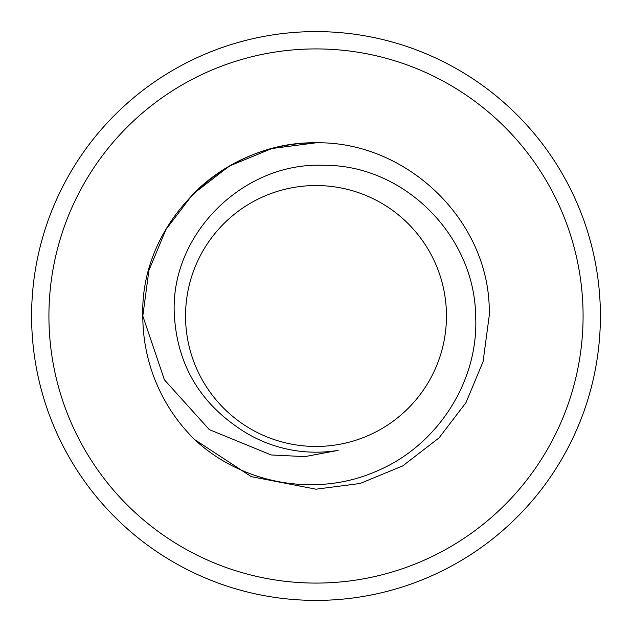 <?xml version="1.0" encoding="UTF-8"?>
<svg xmlns="http://www.w3.org/2000/svg" width="632" height="632" viewBox="0 0 632 632"><rect width="100%" height="100%" fill="white"/><g stroke="black" fill="none" stroke-linecap="round" stroke-linejoin="round"><path stroke-width="0.95" d="M583.083 316A267.083 267.083 0 0 0 316 48.917A267.083 267.083 0 0 0 48.917 316A267.083 267.083 0 0 0 316 583.083A267.083 267.083 0 0 0 583.083 316M31.6 316A284.4 284.4 0 0 1 316 31.6A284.4 284.4 0 0 1 600.4 316A284.4 284.4 0 0 1 316 600.4A284.4 284.4 0 0 1 31.6 316M194.656 192.42A173.192 173.192 0 0 1 316 142.808L271.942 148.504L229.4 166.011L192.973 194.095L166.011 229.4L148.915 270.409L142.808 316C139.775 222.827 224.091 141.07 316 142.808C407.909 141.07 492.225 222.827 489.192 316C492.225 222.827 407.909 141.07 316 142.808C224.091 141.07 139.775 222.827 142.808 316L164.399 379.8L209.279 429.594L271.183 454.961L304.908 456.62L338.096 450.387A136.188 136.188 0 0 1 236.131 426.308C197.927 399.408 177.355 362.642 174.408 316C169.028 235.088 242.909 162.013 323.11 165.3C403.895 164.288 474.703 235.768 475.651 316C478.993 381.538 437.099 445.789 376.909 471.03C316.916 497.716 242.633 484.46 194.656 439.58A173.192 173.192 0 0 1 142.808 316C139.775 222.827 224.091 141.07 316 142.808C407.909 141.07 492.225 222.827 489.192 316L483.085 361.591L465.989 402.6L439.027 437.905L402.6 465.989L360.058 483.496L316 489.192L251.291 476.654L194.656 439.58L251.291 476.654L316 489.192L360.058 483.496L402.6 465.989L439.027 437.905L465.989 402.6L483.085 361.591L489.192 316L483.085 361.591L465.989 402.6L439.027 437.905L402.6 465.989L360.058 483.496L316 489.192L251.291 476.654L194.656 439.58L251.291 476.654L316 489.192L360.058 483.496L402.6 465.989L439.027 437.905L465.989 402.6L483.085 361.591L489.192 316L483.085 361.591L465.989 402.6L439.027 437.905L402.6 465.989L360.058 483.496L316 489.192M446.461 316A130.461 130.461 0 0 0 316 185.539A130.461 130.461 0 0 0 185.539 316A130.461 130.461 0 0 0 316 446.461A130.461 130.461 0 0 0 446.461 316M142.808 316C139.775 222.827 224.091 141.07 316 142.808C407.909 141.07 492.225 222.827 489.192 316L483.085 361.591L465.989 402.6L439.027 437.905L402.6 465.989L360.058 483.496L316 489.192L251.291 476.654L194.656 439.58L251.291 476.654L316 489.192L360.058 483.496L402.6 465.989L439.027 437.905L465.989 402.6L483.085 361.591L489.192 316L483.085 361.591L465.989 402.6L439.027 437.905L402.6 465.989L360.058 483.496L316 489.192L251.291 476.654L194.656 439.58L251.291 476.654L316 489.192L360.058 483.496L402.6 465.989L439.027 437.905L465.989 402.6L483.085 361.591L489.192 316L483.085 361.591L465.989 402.6L439.027 437.905L402.6 465.989L360.058 483.496L316 489.192L251.291 476.654L194.656 439.58L251.291 476.654L316 489.192L360.058 483.496L402.6 465.989L439.027 437.905L465.989 402.6L483.085 361.591L489.192 316L483.085 361.591L465.989 402.6L439.027 437.905L402.6 465.989L360.058 483.496L316 489.192L251.291 476.654L194.656 439.58L251.291 476.654L316 489.192L360.058 483.496L402.6 465.989L439.027 437.905L465.989 402.6L483.085 361.591L489.192 316L483.085 361.591L465.989 402.6L439.027 437.905L402.6 465.989L360.058 483.496L316 489.192L251.291 476.654L194.656 439.58L251.291 476.654L316 489.192L360.058 483.496L402.6 465.989L439.027 437.905L465.989 402.6L483.085 361.591L489.192 316C492.225 222.827 407.909 141.07 316 142.808C224.091 141.07 139.775 222.827 142.808 316C139.775 222.827 224.091 141.07 316 142.808C407.909 141.07 492.225 222.827 489.192 316C492.225 222.827 407.909 141.07 316 142.808C224.091 141.07 139.775 222.827 142.808 316C139.775 222.827 224.091 141.07 316 142.808C407.909 141.07 492.225 222.827 489.192 316C492.225 222.827 407.909 141.07 316 142.808C224.091 141.07 139.775 222.827 142.808 316C139.775 222.827 224.091 141.07 316 142.808C407.909 141.07 492.225 222.827 489.192 316C492.225 222.827 407.909 141.07 316 142.808C224.091 141.07 139.775 222.827 142.808 316C139.775 222.827 224.091 141.07 316 142.808C407.909 141.07 492.225 222.827 489.192 316C492.225 222.827 407.909 141.07 316 142.808C224.091 141.07 139.775 222.827 142.808 316C139.775 222.827 224.091 141.07 316 142.808C407.909 141.07 492.225 222.827 489.192 316"/></g></svg>
